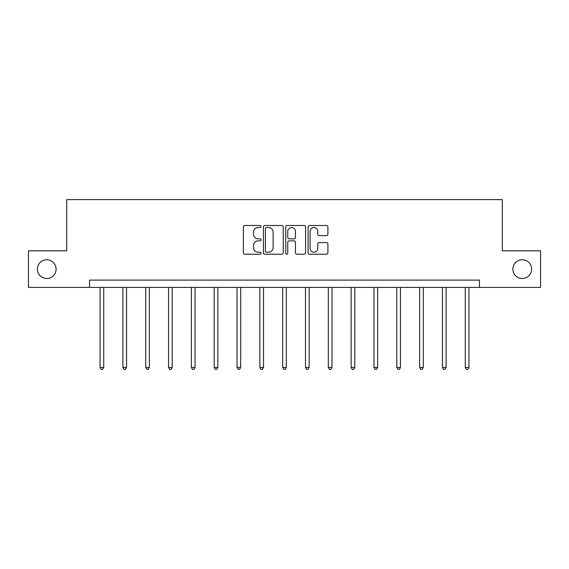 <?xml version="1.0" encoding="UTF-8"?>
<svg xmlns="http://www.w3.org/2000/svg" width="569" height="569" viewBox="0 0 569 569"><rect width="100%" height="100%" fill="white"/><g stroke="black" fill="none" stroke-linecap="round" stroke-linejoin="round"><path stroke-width="0.85" d="M512.897 269.123A9.367 9.367 0 0 0 522.264 278.49A9.367 9.367 0 0 0 531.624 269.123A9.367 9.367 0 0 0 522.264 259.756A9.367 9.367 0 0 0 512.897 269.123M37.376 269.123A9.367 9.367 0 0 0 46.736 278.49A9.367 9.367 0 0 0 56.103 269.123A9.367 9.367 0 0 0 46.736 259.756A9.367 9.367 0 0 0 37.376 269.123M261.093 226.505A1.003 1.003 0 0 0 260.083 225.495L244.826 225.495A1.437 1.437 0 0 0 243.39 226.931L243.39 252.785A1.437 1.437 0 0 0 244.826 254.222L260.083 254.222A1.003 1.003 0 0 0 261.093 253.219A1.003 1.003 0 0 0 260.083 252.209L258.113 252.209A4.595 4.595 0 0 1 253.518 247.615L253.518 245.459A4.595 4.595 0 0 1 258.113 240.865L260.083 240.865A1.003 1.003 0 0 0 261.093 239.862A1.003 1.003 0 0 0 260.083 238.852L258.113 238.852A4.595 4.595 0 0 1 253.518 234.257L253.518 232.102A4.595 4.595 0 0 1 258.113 227.508L260.083 227.508A1.003 1.003 0 0 0 261.093 226.505M326.471 235.623A1.437 1.437 0 0 0 327.908 234.186L327.908 226.931A1.437 1.437 0 0 0 326.471 225.495L309.522 225.495A1.437 1.437 0 0 0 308.092 226.931L308.092 252.785A1.437 1.437 0 0 0 309.522 254.222L326.471 254.222A1.437 1.437 0 0 0 327.908 252.785L327.908 244.023A1.437 1.437 0 0 0 326.471 242.586L319.216 242.586A1.437 1.437 0 0 0 317.787 244.023L317.787 248.369A3.841 3.841 0 0 1 313.939 252.209A3.841 3.841 0 0 1 310.098 248.369L310.098 231.348A3.841 3.841 0 0 1 313.939 227.508A3.841 3.841 0 0 1 317.787 231.348L317.787 234.186A1.437 1.437 0 0 0 319.216 235.623L326.471 235.623M89.539 287.409L28.45 287.409L28.45 250.837L66.708 250.837L66.708 199.627L502.292 199.627L502.292 250.837L540.55 250.837L540.55 287.409L479.461 287.409L479.461 280.097L89.539 280.097L89.539 287.409L479.461 287.409M283.241 226.931A1.437 1.437 0 0 0 281.804 225.495L264.862 225.495A1.437 1.437 0 0 0 263.426 226.931L263.426 252.785A1.437 1.437 0 0 0 264.862 254.222L281.804 254.222A1.437 1.437 0 0 0 283.241 252.785L283.241 226.931M287.196 225.495L304.138 225.495A1.437 1.437 0 0 1 305.574 226.931L305.574 252.785A1.437 1.437 0 0 1 304.138 254.222L296.89 254.222A1.437 1.437 0 0 1 295.453 252.785L295.453 242.302A1.437 1.437 0 0 0 294.017 240.865L289.201 240.865A1.437 1.437 0 0 0 287.765 242.302L287.765 253.219A1.003 1.003 0 0 1 286.762 254.222A1.003 1.003 0 0 1 285.759 253.219L285.759 226.931A1.437 1.437 0 0 1 287.196 225.495M266.441 227.508A1.003 1.003 0 0 0 265.431 228.51L265.431 251.206A1.003 1.003 0 0 0 266.441 252.209L268.525 252.209A4.595 4.595 0 0 0 273.12 247.615L273.12 232.102A4.595 4.595 0 0 0 268.525 227.508L266.441 227.508M295.453 231.419A3.841 3.841 0 0 0 291.613 227.579A3.841 3.841 0 0 0 287.765 231.419L287.765 237.415A1.437 1.437 0 0 0 289.201 238.852L294.017 238.852A1.437 1.437 0 0 0 295.453 237.415L295.453 231.419M100.073 287.409L100.073 367.474L103.729 367.474L103.729 287.409M103.729 367.474L102.633 369.373L101.168 369.373L100.073 367.474M122.897 287.409L122.897 367.474L126.553 367.474L126.553 287.409M126.553 367.474L125.457 369.373L123.992 369.373L122.897 367.474M145.721 287.409L145.721 367.474L149.377 367.474L149.377 287.409M149.377 367.474L148.281 369.373L146.816 369.373L145.721 367.474M168.545 287.409L168.545 367.474L172.201 367.474L172.201 287.409M172.201 367.474L171.105 369.373L169.64 369.373L168.545 367.474M191.369 287.409L191.369 367.474L195.032 367.474L195.032 287.409M195.032 367.474L193.929 369.373L192.471 369.373L191.369 367.474M214.193 287.409L214.193 367.474L217.856 367.474L217.856 287.409M217.856 367.474L216.753 369.373L215.295 369.373L214.193 367.474M237.024 287.409L237.024 367.474L240.68 367.474L240.68 287.409M240.68 367.474L239.585 369.373L238.119 369.373L237.024 367.474M259.848 287.409L259.848 367.474L263.504 367.474L263.504 287.409M263.504 367.474L262.409 369.373L260.943 369.373L259.848 367.474M282.672 287.409L282.672 367.474L286.328 367.474L286.328 287.409M286.328 367.474L285.233 369.373L283.767 369.373L282.672 367.474M305.496 287.409L305.496 367.474L309.152 367.474L309.152 287.409M309.152 367.474L308.057 369.373L306.591 369.373L305.496 367.474M328.32 287.409L328.32 367.474L331.976 367.474L331.976 287.409M331.976 367.474L330.881 369.373L329.415 369.373L328.32 367.474M351.144 287.409L351.144 367.474L354.807 367.474L354.807 287.409M354.807 367.474L353.705 369.373L352.247 369.373L351.144 367.474M373.968 287.409L373.968 367.474L377.631 367.474L377.631 287.409M377.631 367.474L376.529 369.373L375.071 369.373L373.968 367.474M396.799 287.409L396.799 367.474L400.455 367.474L400.455 287.409M400.455 367.474L399.36 369.373L397.895 369.373L396.799 367.474M419.623 287.409L419.623 367.474L423.279 367.474L423.279 287.409M423.279 367.474L422.184 369.373L420.719 369.373L419.623 367.474M442.447 287.409L442.447 367.474L446.103 367.474L446.103 287.409M446.103 367.474L445.008 369.373L443.543 369.373L442.447 367.474M465.271 287.409L465.271 367.474L468.927 367.474L468.927 287.409M468.927 367.474L467.832 369.373L466.367 369.373L465.271 367.474"/></g></svg>
